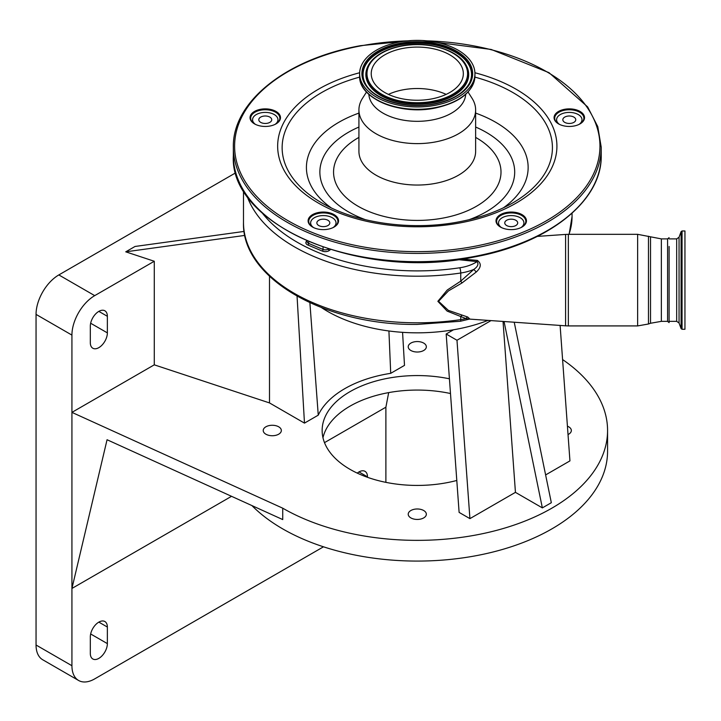 <?xml version="1.0" encoding="UTF-8"?>
<svg xmlns="http://www.w3.org/2000/svg" width="721" height="721" viewBox="0 0 721 721"><rect width="100%" height="100%" fill="white"/><g stroke="black" fill="none" stroke-linecap="round" stroke-linejoin="round"><path stroke-width="1.08" d="M682.048 230.963L682.048 329.281L684.95 329.281L684.95 230.963L682.048 230.963L681.093 231.63L681.093 328.614L679.056 323.017L676.677 321.35L676.677 238.894L679.056 237.227L679.056 323.017M676.677 321.35L669.097 321.35L669.097 322.593L669.097 246.456M669.097 322.593L667.574 321.35L667.574 238.894L661.364 238.894L637.634 234.325L568.346 234.325L565.597 234.424L565.597 325.82L568.346 325.919L568.346 234.325M462.098 259.028L477.329 260.398C481.547 263.516 481.204 267.383 476.302 271.988L461.963 282.983L448.435 290.905L438.575 301.306L448.327 310.345L467.704 317.024L469.786 318.943M321.557 307.651A126.86 73.245 0 0 0 327.577 311.382A126.86 73.245 0 0 0 453.5 329.785A126.86 73.245 0 0 0 488.009 320.394M402.57 332.345L404.499 365.376L390.719 373.334L388.916 330.984M459.115 512.397L446.173 334.021L456.979 340.258L469.921 518.633L459.115 512.397M453.5 329.785L446.173 334.021M297.061 296.232L304.478 423.119L269.501 402.922L154.276 364.835L71.929 412.376L282.731 508.188A190.29 109.862 0 0 0 490.1 531.999A190.29 109.862 0 0 0 607.569 430.5A190.29 109.862 0 0 0 562.587 359.563M269.501 276.296L269.501 402.922M304.478 423.119L318.258 415.161A102.517 59.194 180 0 1 390.719 373.334M309.886 302.739L318.258 415.161M449.417 378.795A95.145 54.931 0 0 0 322.143 430.5A95.145 54.931 0 0 0 350.009 469.344A95.145 54.931 0 0 0 456.799 480.465M278.694 426.805A9.067 5.236 0 0 0 268.816 425.669A9.067 5.236 0 0 0 263.219 430.5A9.067 5.236 0 0 0 265.878 434.204A9.067 5.236 0 0 0 275.755 435.331A9.067 5.236 0 0 0 281.343 430.5A9.067 5.236 0 0 0 278.694 426.805M423.687 510.513A9.067 5.236 0 0 0 413.818 509.377A9.067 5.236 0 0 0 408.221 514.217A9.067 5.236 0 0 0 410.871 517.912A9.067 5.236 0 0 0 420.749 519.048A9.067 5.236 0 0 0 426.345 514.217A9.067 5.236 0 0 0 423.687 510.513M568.031 434.547A9.067 5.236 0 0 0 571.338 430.5A9.067 5.236 0 0 0 568.689 426.805A9.067 5.236 0 0 0 567.418 426.192M423.687 343.088A9.067 5.236 0 0 0 413.818 341.952A9.067 5.236 0 0 0 408.221 346.783A9.067 5.236 0 0 0 410.871 350.487A9.067 5.236 0 0 0 420.749 351.623A9.067 5.236 0 0 0 426.345 346.783A9.067 5.236 0 0 0 423.687 343.088M514.226 322.224L551.331 502.708L542.354 507.89L515.443 492.353L469.921 518.633M560.109 325.432L569.941 460.89L545.617 474.932M322.972 437.755A95.145 54.931 180 0 1 450.49 393.522M154.276 364.835L154.276 261.254L94.712 295.637A32.22 18.602 120 0 0 71.929 335.103L71.929 588.462L107.059 439.738L282.731 519.58L282.731 508.188M251.917 505.574A190.29 109.862 0 0 0 282.731 528.899A190.29 109.862 0 0 0 490.1 552.719A190.29 109.862 0 0 0 607.569 451.22L607.569 430.5M491.01 320.602L456.979 340.258M235.758 172.779L58.834 274.926A32.22 18.602 120 0 0 36.05 314.392L36.05 645.016A32.22 18.602 120 0 0 42.719 659.76L78.607 680.48A32.22 18.602 120 0 0 94.712 678.885L323.486 546.806M154.276 261.254L125.751 251.827L244.879 235.406M244.149 231.423L135.043 246.465L125.751 251.827M107.366 316.303A12.05 6.958 120 0 0 104.869 310.787A12.05 6.958 120 0 0 95.578 314.014A12.05 6.958 120 0 0 90.323 326.144L90.323 342.718A12.05 6.958 120 0 0 92.82 348.234A12.05 6.958 120 0 0 102.103 345.008A12.05 6.958 120 0 0 107.366 332.877L107.366 316.303L98.84 311.382M388.682 392.612L385.888 407.203L324.495 442.64M504.051 321.512L542.354 507.89M515.443 492.353L503.042 321.449M231.54 496.309L71.929 588.462L71.929 665.726A32.22 18.602 120 0 0 78.607 680.48M385.888 482.358L385.888 407.203M107.366 643.619L107.366 627.045A12.05 6.958 120 0 0 104.869 621.529A12.05 6.958 120 0 0 95.578 624.756A12.05 6.958 120 0 0 90.323 636.886L90.323 653.451A12.05 6.958 120 0 0 92.82 658.976A12.05 6.958 120 0 0 102.103 655.74A12.05 6.958 120 0 0 107.366 643.619L90.648 633.966M367.494 477.311L367.494 476.851A12.05 6.958 120 0 0 364.997 471.336A12.05 6.958 120 0 0 357.265 473.12M262.237 212.992A169.985 98.146 0 0 0 417.279 270.898A169.985 98.146 0 0 0 459.8 267.77A34.248 19.773 0 0 0 477.059 261.615A3.803 0.514 95.5 0 0 477.329 260.398M461.963 315.32A3.803 1.739 107.4 0 0 460.746 316.663L460.746 319.619A3.803 0.775 81.5 0 1 460.358 321.26L417.279 324.414C325.126 325.658 241.598 278.324 243.491 222.474A173.797 100.336 0 0 0 417.279 322.81A173.797 100.336 0 0 0 460.746 319.619A38.06 21.972 0 0 0 465.964 318.601L447.146 311.111L437.863 301.315L447.263 290.004L460.746 281.145L473.778 269.438C477.789 266.68 478.879 264.075 477.059 261.615L457.889 259.605M459.8 267.77A3.803 0.775 81.5 0 1 460.746 273.007A38.06 21.972 180 0 0 473.778 269.438L476.302 271.988M246.997 195.914A173.797 100.336 180 0 0 417.279 276.197A173.797 100.336 180 0 0 460.746 273.007L460.746 281.145L461.963 282.983M460.358 321.26L469.795 319.006L465.964 318.601A3.803 2.19 107.6 0 1 467.704 317.024M579.08 124.391A12.69 7.327 0 0 0 581.982 119.731A12.69 7.327 0 0 0 569.302 112.404A12.69 7.327 0 0 0 556.612 119.731A12.69 7.327 0 0 0 559.514 124.391M521.022 227.566A12.69 7.327 0 0 0 523.915 222.906A12.69 7.327 0 0 0 511.234 215.579A12.69 7.327 0 0 0 498.544 222.906A12.69 7.327 0 0 0 501.446 227.566M333.111 227.566A12.69 7.327 0 0 0 336.013 222.906A12.69 7.327 0 0 0 323.332 215.579A12.69 7.327 0 0 0 310.643 222.906A12.69 7.327 0 0 0 313.545 227.566M275.052 124.391A12.69 7.327 0 0 0 277.955 119.731A12.69 7.327 0 0 0 265.265 112.404A12.69 7.327 0 0 0 252.575 119.731A12.69 7.327 0 0 0 255.477 124.391M265.265 123.462A6.471 3.731 0 0 0 271.736 119.731A6.471 3.731 0 0 0 265.265 116A6.471 3.731 0 0 0 258.794 119.731A6.471 3.731 0 0 0 265.265 123.462M323.332 226.637A6.471 3.731 0 0 0 329.803 222.906A6.471 3.731 0 0 0 323.332 219.175A6.471 3.731 0 0 0 316.861 222.906A6.471 3.731 0 0 0 323.332 226.637M511.234 226.637A6.471 3.731 0 0 0 517.705 222.906A6.471 3.731 0 0 0 511.234 219.175A6.471 3.731 0 0 0 504.763 222.906A6.471 3.731 0 0 0 511.234 226.637M569.302 123.462A6.471 3.731 0 0 0 575.764 119.731A6.471 3.731 0 0 0 569.302 116A6.471 3.731 0 0 0 562.831 119.731A6.471 3.731 0 0 0 569.302 123.462M579.837 124.003A14.591 8.427 0 0 0 583.884 118.181A14.591 8.427 0 0 0 564.786 110.169A14.591 8.427 0 0 0 554.71 118.181A14.591 8.427 0 0 0 558.766 124.003M564.597 109.304A15.222 8.787 0 0 0 558.532 123.877A15.222 8.787 0 0 0 574.006 126.022A15.222 8.787 0 0 0 580.063 123.877A15.222 8.787 0 0 0 582.28 113.071A15.222 8.787 0 0 0 564.597 109.304M275.801 124.003A14.591 8.427 0 0 0 279.856 118.181A14.591 8.427 0 0 0 260.759 110.169A14.591 8.427 0 0 0 250.674 118.181A14.591 8.427 0 0 0 254.729 124.003M260.56 109.304A15.222 8.787 0 0 0 254.504 123.877A15.222 8.787 0 0 0 269.969 126.022A15.222 8.787 0 0 0 276.026 123.877A15.222 8.787 0 0 0 278.243 113.071A15.222 8.787 0 0 0 260.56 109.304M333.868 227.178A14.591 8.427 0 0 0 337.915 221.356A14.591 8.427 0 0 0 318.826 213.344A14.591 8.427 0 0 0 308.741 221.356A14.591 8.427 0 0 0 312.797 227.178M318.628 212.479A15.222 8.787 0 0 0 312.563 227.052A15.222 8.787 0 0 0 328.037 229.197A15.222 8.787 0 0 0 334.093 227.052A15.222 8.787 0 0 0 336.31 216.246A15.222 8.787 0 0 0 318.628 212.479M521.77 227.178A14.591 8.427 0 0 0 525.825 221.356A14.591 8.427 0 0 0 506.728 213.344A14.591 8.427 0 0 0 496.643 221.356A14.591 8.427 0 0 0 500.698 227.178M506.53 212.479A15.222 8.787 0 0 0 500.473 227.052A15.222 8.787 0 0 0 515.939 229.197A15.222 8.787 0 0 0 521.995 227.052A15.222 8.787 0 0 0 524.212 216.246A15.222 8.787 0 0 0 506.53 212.479M366.511 92.018L362.501 98.308A58.356 33.689 0 0 0 358.923 109.925A58.356 33.689 0 0 0 435.313 141.965A58.356 33.689 0 0 0 475.635 109.925A58.356 33.689 0 0 0 472.057 98.308L468.055 92.018M368.855 94.334A48.46 27.975 0 0 0 432.258 119.956A48.46 27.975 0 0 0 465.712 94.334M435.096 105.329A57.653 33.292 0 0 0 474.941 73.668A57.653 33.292 0 0 0 399.461 42.016A57.653 33.292 0 0 0 359.626 73.668A57.653 33.292 0 0 0 435.096 105.329M431.509 98.957A46.045 26.587 0 0 0 463.333 73.668A46.045 26.587 0 0 0 403.048 48.388A46.045 26.587 0 0 0 371.234 73.668A46.045 26.587 0 0 0 431.509 98.957M446.146 94.388A46.045 26.587 0 0 0 403.048 89.819A46.045 26.587 0 0 0 388.421 94.388M667.574 321.35L661.364 321.35L661.364 238.894M661.364 321.35L650.522 323.26L650.522 236.984M650.522 323.26L648.476 323.999L648.476 236.236M648.476 323.999L637.634 325.919L637.634 234.325M94.712 295.637L58.834 274.926M71.929 335.103L36.05 314.392M107.366 332.877L90.648 323.233M71.929 665.726L36.05 645.016M107.366 627.045L98.84 622.124M367.494 476.851L358.977 471.931M568.977 234.325A154.763 89.35 0 0 0 572.05 216.606L569.121 234.325M330.434 249.61L329.398 250.43A5.074 2.929 180 0 1 325.297 251.638A5.074 2.929 180 0 1 322.314 251.079L307.948 245.059A5.074 2.929 180 0 1 306.822 240.967L306.885 240.913M307.119 241.012L307.119 241.652A3.803 2.199 0 0 0 308.687 243.428L323.053 249.457A3.803 2.199 0 0 0 325.297 249.872A3.803 2.199 0 0 0 328.37 248.97A1.271 0.838 -128.5 0 0 329.398 250.43M322.314 251.079A1.271 0.613 -67.2 0 0 323.053 249.457L323.053 247.195M308.687 241.688L308.687 243.428A1.271 0.613 -67.2 0 1 307.948 245.059M474.121 256.496A183.945 106.194 0 0 0 601.224 155.502C602.287 200.997 548.095 243.824 473.967 257.046C361.275 280.893 228.999 225.772 233.343 155.502A183.945 106.194 0 0 0 474.121 256.496M233.343 155.502L233.343 147.21A183.945 106.194 0 0 0 474.121 248.213A183.945 106.194 0 0 0 601.224 147.21L597.781 126.635L587.624 106.879L549.014 72.668L491.163 49.452L422.506 40.52M407.563 40.863A182.674 105.464 0 0 0 360.833 45.874A182.674 105.464 0 0 0 243.545 178.763A182.674 105.464 0 0 0 473.733 246.483A182.674 105.464 0 0 0 598.403 132.457A182.674 105.464 0 0 0 427.003 40.863M359.644 72.749A139.631 80.617 0 0 0 287.093 175.311A139.631 80.617 0 0 0 460.431 222.843A139.631 80.617 0 0 0 556.702 150.662A139.631 80.617 0 0 0 474.914 72.749M359.653 77.111A135.151 78.03 0 0 0 321.719 202.862C356.147 223.222 411.943 231.026 459.259 221.789C479.835 217.877 497.697 211.568 512.847 202.862A135.151 78.03 0 0 0 474.905 77.111M503.438 207.801A110.863 64.007 0 0 0 475.635 113.098M358.923 113.098A110.863 64.007 0 0 0 331.128 207.801M358.923 127.04A97.407 56.238 0 0 0 365.529 219.716M358.923 137.405A83.726 48.343 0 0 0 345.584 197.031A83.726 48.343 0 0 0 443.154 218.048A83.726 48.343 0 0 0 475.635 137.405M469.038 219.716A97.407 56.238 0 0 0 475.635 127.04M358.923 109.925L358.923 151.356A58.356 33.689 0 0 0 435.313 183.395A58.356 33.689 0 0 0 475.635 151.356L475.635 109.925M435.096 107.654A57.653 33.292 0 0 0 474.941 75.993C473.346 91.9 460.025 102.598 434.97 108.087C399.767 115.495 358.382 98.416 359.626 75.993A57.653 33.292 0 0 0 435.096 107.654M434.393 104.076A55.373 31.967 0 0 0 469.948 63.79A55.373 31.967 0 0 0 400.173 43.269A55.373 31.967 0 0 0 364.619 83.546A55.373 31.967 0 0 0 434.393 104.076M434.105 104.076A54.435 31.427 0 0 0 469.326 83.384A54.435 31.427 0 0 0 455.447 51.777A54.435 31.427 0 0 0 400.461 44.296A54.435 31.427 0 0 0 365.232 83.384C372.865 99.471 406.347 109.655 434.204 103.905C451.842 100.264 463.549 93.424 469.326 83.384M469.236 83.564A54.246 31.318 0 0 0 455.194 52.164A54.246 31.318 0 0 0 400.515 44.774A54.246 31.318 0 0 0 365.331 83.564M368.197 65.692A51.425 29.696 0 0 0 368.107 65.863A51.425 29.696 0 0 0 381.22 95.731A51.425 29.696 0 0 0 433.177 102.797A51.425 29.696 0 0 0 466.46 65.863A51.425 29.696 0 0 0 466.361 65.692M401.444 46.045A51.236 29.579 0 0 0 368.287 65.521A51.236 29.579 0 0 0 381.355 95.28A51.236 29.579 0 0 0 433.114 102.319A51.236 29.579 0 0 0 466.271 65.521L466.46 65.863M432.825 101.291A50.299 29.038 0 0 0 465.117 64.701A50.299 29.038 0 0 0 401.741 46.054A50.299 29.038 0 0 0 369.44 82.645A50.299 29.038 0 0 0 432.825 101.291M367.485 92.766A56.986 32.905 0 0 0 434.889 108.06M682.048 329.281L681.093 328.614M679.056 237.227L681.093 231.63M669.097 238.894L676.677 238.894M637.634 325.919L568.346 325.919M469.506 319.097L565.597 325.82M537.361 236.398L565.597 234.424M572.05 216.606L572.05 213.245M243.491 190.515L243.491 222.474M581.982 119.731L581.982 122.336M523.915 222.906L523.915 225.511M336.013 222.906L336.013 225.511M277.955 119.731L277.955 122.336M252.575 119.731L252.575 122.336M310.643 222.906L310.643 225.511M498.544 222.906L498.544 225.511M556.612 119.731L556.612 122.336M669.097 237.651L667.574 238.894M601.224 155.502L601.224 147.21M412.051 40.52L360.599 45.657C286.471 58.888 232.279 101.706 233.343 147.21M474.941 75.993L474.941 73.668M466.271 65.521C458.628 49.821 427.553 40.61 401.552 45.883C385.077 49.208 373.992 55.76 368.287 65.521L368.107 65.863M359.626 75.993L359.626 73.668"/></g></svg>
